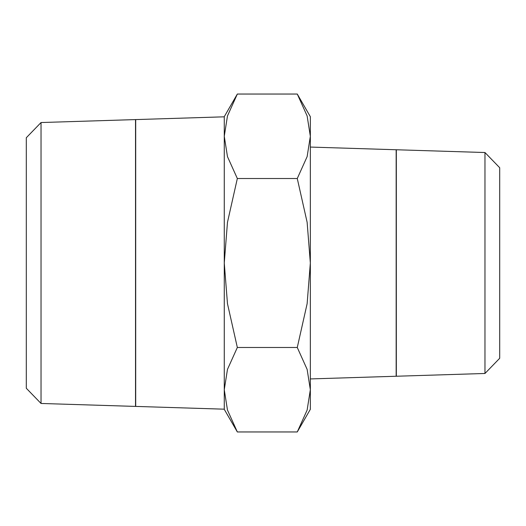 <?xml version="1.0" encoding="UTF-8"?>
<svg xmlns="http://www.w3.org/2000/svg" width="526" height="526" viewBox="0 0 526 526"><rect width="100%" height="100%" fill="white"/><g stroke="black" fill="none" stroke-linecap="round" stroke-linejoin="round"><path stroke-width="0.79" d="M41.035 403.462L135.524 406.414L135.524 119.586L41.035 122.538L26.3 137.74L26.3 388.26L41.035 403.462L41.035 122.538M224.267 136.28L224.267 263L227.475 222.301L237.338 178.518L227.475 156.63L224.267 136.28L227.475 115.93L237.338 94.042L224.267 116.673L224.267 136.28L224.267 116.818L135.701 119.586L135.701 406.414L224.267 409.182L224.267 389.72L224.267 409.327L237.338 431.958L227.475 410.07L224.267 389.72L227.475 369.37L237.338 347.482L227.475 303.699L224.267 263L224.267 389.72M297.269 431.958L310.34 409.327L310.34 389.72L307.131 410.07L297.269 431.958L237.338 431.958M310.34 116.673L297.269 94.042L307.131 115.93L310.34 136.28L310.34 263L307.131 303.699L297.269 347.482L307.131 369.37L310.34 389.72L310.34 263L307.131 222.301L297.269 178.518L307.131 156.63L310.34 136.28L310.34 116.673M484.965 152.527L396.328 149.759L396.328 376.241L484.965 373.473L499.7 358.278L499.7 167.722L484.965 152.527L484.965 373.473M310.34 378.93L396.157 376.248L396.157 149.752L310.34 147.07M237.338 178.518L297.269 178.518M237.338 94.042L297.269 94.042M237.338 347.482L297.269 347.482"/></g></svg>
